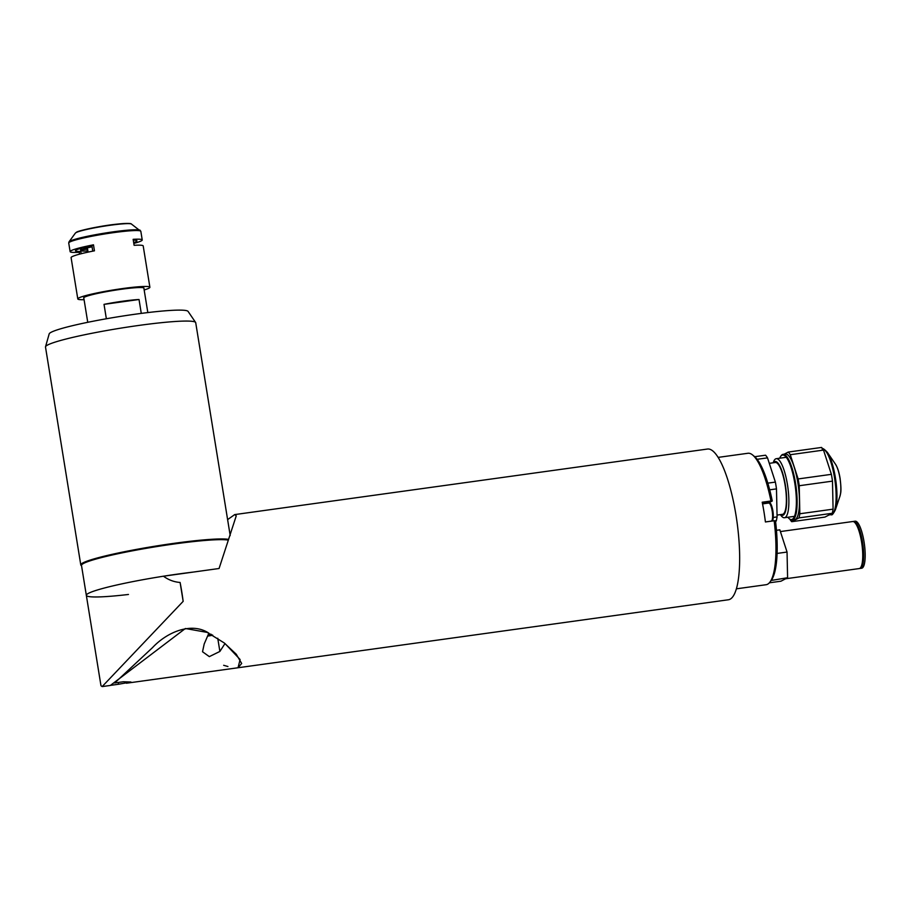 <?xml version="1.0" encoding="UTF-8"?>
<svg xmlns="http://www.w3.org/2000/svg" width="910" height="910" viewBox="0 0 910 910"><rect width="100%" height="100%" fill="white"/><g stroke="black" fill="none" stroke-linecap="round" stroke-linejoin="round"><path stroke-width="1.36" d="M736.372 588.827L766.14 584.709A66.35 16.767 -97.9 0 0 767.596 584.231A66.35 16.767 -97.9 0 0 770.156 581.82A66.35 16.767 -97.9 0 0 774.16 520.759L775.479 520.736A64.519 16.3 82.1 0 1 771.543 579.852L770.156 581.82M769.701 503.196A10.044 2.537 82.1 0 1 770.52 501.911L772.271 500.989L770.963 501L762.216 502.218A66.35 16.767 82.1 0 1 765.412 521.965L774.16 520.759M770.963 501A66.35 16.767 -97.9 0 0 752.57 454.943A66.35 16.767 -97.9 0 0 747.918 453.271L718.149 457.389M752.57 454.943L754.435 456.467A64.519 16.3 82.1 0 1 772.271 500.989M792.223 520.054L794.555 519.735A33.169 8.383 -97.9 0 0 797.854 482.778A33.169 8.383 -97.9 0 0 785.444 454.01L783.112 454.34A33.169 8.383 82.1 0 1 795.522 483.096A33.169 8.383 82.1 0 1 792.223 520.054A33.169 8.383 82.1 0 1 789.891 519.212L789.266 518.711A32.567 8.224 -97.9 0 0 794.794 483.255A32.567 8.224 -97.9 0 0 780.632 456.433A32.567 8.224 -97.9 0 0 779.699 458.208M780.632 456.433L781.098 455.774A33.169 8.383 82.1 0 1 783.112 454.34M832.479 481.128L833.082 509.156L799.833 513.763L799.23 485.735L832.479 481.128A36.821 9.305 -97.9 0 0 831.967 477.716A36.821 9.305 -97.9 0 0 831.387 474.337L798.138 478.944L790.267 454.716L823.516 450.097L831.387 474.337M799.23 485.735A36.821 9.305 -97.9 0 0 798.718 482.323A36.821 9.305 -97.9 0 0 798.138 478.944M832.218 513.285L824.949 517.085L791.689 521.692L798.969 517.904L832.218 513.285A36.821 9.305 -97.9 0 0 833.082 509.156M798.969 517.904A36.821 9.305 -97.9 0 0 799.833 513.763M789.789 519.132A36.821 9.305 -97.9 0 0 791.689 521.692M823.516 450.097A36.821 9.305 -97.9 0 0 821.548 447.447L788.299 452.054L784.215 454.181M790.267 454.716A36.821 9.305 -97.9 0 0 788.299 452.054M787.889 517.255A32.567 8.224 -97.9 0 0 789.266 518.711M769.291 463.338L775.32 462.496A26.162 6.609 82.1 0 1 785.296 486.338A26.162 6.609 82.1 0 1 783.078 514.139A26.162 6.609 82.1 0 1 782.509 514.321L777.038 515.083M780.666 514.582A27.175 6.87 -97.9 0 0 783.237 515.128A27.175 6.87 -97.9 0 0 785.353 485.053A27.175 6.87 -97.9 0 0 774.581 461.688A27.175 6.87 -97.9 0 0 773.489 462.746M773.193 462.792L773.341 462.348A29.802 7.53 82.1 0 1 775.627 458.89A29.802 7.53 82.1 0 1 776.276 458.685A29.802 7.53 82.1 0 1 787.639 485.849A29.802 7.53 82.1 0 1 785.114 517.517A29.802 7.53 82.1 0 1 784.465 517.733A29.802 7.53 82.1 0 1 780.643 515.003L780.382 514.616M757.143 459.3L767.517 457.866L775.377 482.095L767.824 483.142M769.701 489.83L776.48 488.886L777.083 516.914L773.238 517.449M775.377 482.095A36.821 9.305 82.1 0 1 776.48 488.886M775.525 521.146L776.207 521.055L775.559 521.396M777.083 516.914A36.821 9.305 82.1 0 1 776.207 521.055M754.731 456.706L765.549 455.205A36.821 9.305 82.1 0 1 767.517 457.866M785.614 578.771L859.222 568.568A23.74 5.995 -97.9 0 0 862.054 563.802A23.74 5.995 -97.9 0 0 860.644 537.162A23.74 5.995 -97.9 0 0 852.704 521.532L780.393 531.565M861.292 566.35A22.557 5.699 -97.9 0 0 862.669 562.733A22.557 5.699 -97.9 0 0 861.884 540.153A22.557 5.699 -97.9 0 0 855.298 523.102M859.677 568.432A23.74 5.995 -97.9 0 0 860.143 568.432L861.679 568.227A23.74 5.995 -97.9 0 0 864.5 563.461A23.74 5.995 -97.9 0 0 863.089 536.82A23.74 5.995 -97.9 0 0 855.15 521.191L853.625 521.407A23.74 5.995 -97.9 0 0 853.17 521.544M860.143 568.432A23.74 5.995 -97.9 0 0 862.964 563.677A23.74 5.995 -97.9 0 0 861.565 537.036A23.74 5.995 -97.9 0 0 853.625 521.407M776.457 530.314L779.847 529.847L787.048 552.051L787.594 577.736L780.939 581.206L769.371 582.809M771.111 580.466L787.594 577.736M777.094 553.428L787.048 552.051M772.283 579.852L772.26 578.714M118.254 682.466L118.55 684.252L110.918 685.31M118.55 684.252L130.938 682.011L123.305 681.761L114.694 682.955L152.55 647.59C166.849 632.257 191.396 621.587 208.856 633.167L204.204 643.984L202.52 651.753L209.323 656.622L219.879 651.446L224.998 643.552L240.103 659.534L238.033 667.758L241.662 663.47L236.27 654.256L224.258 642.961L207.241 632.404L185.367 628.503L110.36 685.446L102.159 686.584L100.976 685.719L86.336 595.345A75.473 6.563 -9.2 0 1 178.724 573.948A75.473 6.563 -9.2 0 1 193.227 572.083M223.667 665.301L227.921 666.518M234.769 514.582L707.491 449.039A76.087 19.224 82.1 0 1 735.962 515.003A76.087 19.224 82.1 0 1 728.387 599.77L126.41 683.228M183.16 601.351L180.1 582.457A76.087 19.224 82.1 0 1 181.773 591.83A76.087 19.224 82.1 0 1 183.16 601.351L102.159 686.584M227.614 519.621L234.712 514.582L236.247 515.868L219.071 568.5L163.459 576.212C168.521 579.932 174.072 582.013 180.1 582.457M163.459 576.212A75.473 6.563 170.8 0 0 86.336 595.345L81.49 565.417A75.473 6.563 -9.2 0 1 173.878 544.021A75.473 6.563 -9.2 0 1 228.364 540.13M207.912 635.715L211.45 635.226L211.325 634.429M212.349 634.998L211.45 635.226M208.242 634.861L211.268 634.407M81.536 565.702L81.172 565.44A76.087 6.62 -9.2 0 1 80.785 564.917L45.5 347.028A76.087 6.62 -9.2 0 1 45.523 346.755L49.185 333.902A70.411 6.131 -9.2 0 1 135.351 314.189A70.411 6.131 -9.2 0 1 188.074 311.402L195.605 322.447A76.087 6.62 -9.2 0 1 195.718 322.709L230.196 535.58M45.523 346.755A76.087 6.62 -9.2 0 1 138.638 325.462A76.087 6.62 -9.2 0 1 195.605 322.447M80.785 564.917A76.087 6.62 -9.2 0 1 173.924 543.35A76.087 6.62 -9.2 0 1 228.66 539.391M128.458 594.469A75.473 6.563 -9.2 0 1 86.336 595.345M139.025 299.504A30.439 2.65 170.8 0 0 122.975 301.176A30.439 2.65 170.8 0 0 104.024 304.361L139.025 299.504L141.278 313.393M104.024 304.361L106.356 318.762M92.058 246.792A25.867 2.252 170.8 0 0 81.718 249.715L81.456 248.134M88.077 252.115L87.553 248.908L81.718 249.715M81.013 248.259L81.286 249.943A25.867 2.252 170.8 0 0 80.74 250.534A25.867 2.252 170.8 0 0 87.417 250.967M81.286 249.943L87.121 249.135L87.622 252.218M93.48 244.824A36.525 3.174 170.8 0 0 71.185 250.648A36.525 3.174 170.8 0 0 70.127 251.638A36.525 3.174 170.8 0 0 79.215 252.275L80.819 251.433A31.19 2.719 -9.2 0 1 91.876 245.666L93.48 244.824L94.447 250.819A36.525 3.174 -9.2 0 0 72.152 256.643A36.525 3.174 -9.2 0 0 71.094 257.621L77.794 298.924A36.525 3.174 170.8 0 0 84.073 299.686M144.167 289.96A36.525 3.174 170.8 0 0 148.842 288.231A36.525 3.174 170.8 0 0 149.888 287.253A36.525 3.174 170.8 0 0 117.947 289.232A36.525 3.174 170.8 0 0 78.84 297.934A36.525 3.174 170.8 0 0 77.794 298.924M133.804 243.425A36.525 3.174 170.8 0 0 141.186 240.945A36.525 3.174 170.8 0 0 142.233 239.956A36.525 3.174 170.8 0 0 133.144 239.33L134.111 245.313A36.525 3.174 -9.2 0 1 143.2 245.95L149.888 287.253M143.928 288.481A30.587 2.662 170.8 0 0 118.766 289.63A30.587 2.662 170.8 0 0 84.528 297.149A30.587 2.662 170.8 0 0 83.845 298.218M133.281 240.138A31.19 2.719 -9.2 0 1 133.679 242.617M91.876 245.666L92.763 251.149M79.215 252.275L79.523 254.152M81.183 253.719L80.819 251.433M762.375 503.037L770.52 501.911M822.105 448.937C822.469 447.879 824.221 449.028 827.372 452.372A32.567 8.224 82.1 0 1 835.38 477.625A32.567 8.224 82.1 0 1 835.346 509.907C833.23 513.979 831.854 515.56 831.217 514.65A33.169 8.383 -97.9 0 0 834.515 477.693A33.169 8.383 -97.9 0 0 822.754 448.937M835.528 464.293C837.553 467.478 839.077 472.165 840.089 478.353C841.739 492.048 840.601 493.106 839.953 496.212A18.064 4.561 -97.9 0 0 839.976 478.307A18.064 4.561 -97.9 0 0 835.528 464.293L827.372 452.372M771.464 521.055A9.134 2.309 -97.9 0 0 772.237 511.352A9.134 2.309 -97.9 0 0 768.757 503.025C772.59 500.386 774.888 522.408 771.76 520.952L771.27 521.123A9.134 2.309 -97.9 0 0 771.464 521.055M769.928 503.856A8.156 2.059 82.1 0 1 772.965 511.488A8.156 2.059 82.1 0 1 772.249 519.963M771.054 521.111A9.134 2.309 -97.9 0 0 771.27 521.123L765.412 521.93M217.752 638.274L219.879 651.446M210.801 634.156A8.156 0.705 170.8 0 0 208.356 634.566M207.787 636.056A8.156 0.705 170.8 0 0 208.049 636.01A8.156 0.705 170.8 0 0 212.769 635.237L207.787 636.056M131.427 224.042A28.506 2.48 170.8 0 0 105.412 225.964A28.506 2.48 170.8 0 0 76.11 232.573A28.506 2.48 170.8 0 0 75.359 233.119L76.508 232.232C77.373 230.958 99.008 226.101 115.081 224.349C132.496 222.415 131.29 224.144 131.427 224.042L140.834 231.333A36.525 3.174 170.8 0 0 108.893 233.313A36.525 3.174 170.8 0 0 69.786 242.014A36.525 3.174 170.8 0 0 68.728 243.004L70.127 251.638M140.163 230.287A36.161 3.151 170.8 0 0 107.153 232.732A36.161 3.151 170.8 0 0 69.99 241.127A36.161 3.151 170.8 0 0 69.035 241.81L68.728 243.004M130.335 223.735A27.653 2.4 170.8 0 0 104.559 225.816A27.653 2.4 170.8 0 0 76.872 232.118M839.953 496.212L835.346 509.907M831.217 514.65L829.021 514.958M784.465 517.733L794.453 516.345M776.276 458.685L786.274 457.298M762.546 503.89L768.757 503.025M147.829 312.574L143.837 287.958M87.747 322.311L83.754 297.695M80.398 248.441L80.74 250.534M140.834 231.333L142.233 239.956M75.359 233.119L69.035 241.81"/></g></svg>
